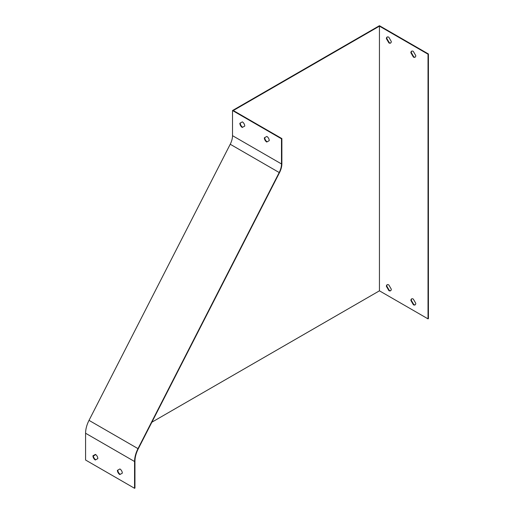 <?xml version="1.0" encoding="UTF-8"?>
<svg xmlns="http://www.w3.org/2000/svg" width="514" height="514" viewBox="0 0 514 514"><rect width="100%" height="100%" fill="white"/><g stroke="black" fill="none" stroke-linecap="round" stroke-linejoin="round"><path stroke-width="0.77" d="M388.796 284.91L391.295 289.183A3.463 1.998 60 0 1 390.576 290.763A3.463 1.998 60 0 1 388.892 290.622L386.393 286.349A3.463 1.998 60 0 1 387.113 284.769A3.463 1.998 60 0 1 388.796 284.91M388.796 37.207L391.295 41.48A3.463 1.998 60 0 1 390.576 43.06A3.463 1.998 60 0 1 388.892 42.919L386.393 38.653A3.463 1.998 60 0 1 387.113 37.066A3.463 1.998 60 0 1 388.796 37.207M379.441 290.821L428.027 318.873L428.027 54.201L379.441 26.15L379.441 290.821L151.868 422.206M413.282 51.349L415.781 55.615A3.463 1.998 60 0 1 415.061 57.202A3.463 1.998 60 0 1 413.378 57.06L410.885 52.788A3.463 1.998 60 0 1 411.598 51.201A3.463 1.998 60 0 1 413.282 51.349M413.282 299.052L415.781 303.318A3.463 1.998 60 0 1 415.061 304.905A3.463 1.998 60 0 1 413.378 304.757L410.885 300.491A3.463 1.998 60 0 1 411.598 298.904A3.463 1.998 60 0 1 413.282 299.052M242.261 127.466A3.463 1.998 60 0 1 239.858 123.251L242.357 121.869A3.463 1.998 60 0 1 244.754 126.078L242.261 127.466L244.754 126.071M232.514 135.67L232.514 110.529L281.486 138.806L281.486 163.947A13.852 7.999 -60 0 1 279.198 172.531L137.99 448.638A20.778 11.995 120 0 0 134.559 461.514L134.559 488.3L85.581 460.024L85.581 433.238A20.778 11.995 -60 0 1 89.018 420.362L230.227 144.254A13.852 7.999 120 0 0 232.514 135.67L281.486 163.947M266.747 142.031A3.463 1.998 60 0 1 264.344 137.816L266.843 136.435A3.463 1.998 60 0 1 269.246 140.643L266.747 142.031L269.246 140.637M240.25 123.032A3.463 1.998 -120 0 0 242.653 127.241M281.486 138.806L281.878 138.581L233.298 110.529L379.441 26.15M281.878 138.581L281.878 163.722A14.405 8.32 -60 0 1 279.5 172.646L138.292 448.754A20.226 11.674 120 0 0 134.951 461.289L134.951 488.075L134.559 488.3M264.736 137.604A3.463 1.998 -120 0 0 267.139 141.806M95.328 459.998A3.463 1.998 60 0 1 92.931 455.783L95.431 454.395A3.463 1.998 60 0 1 97.827 458.61L95.328 459.998L97.827 458.604M119.82 474.563A3.463 1.998 60 0 1 117.417 470.349L119.916 468.961A3.463 1.998 60 0 1 122.313 473.176L119.82 474.563L122.313 473.169M93.323 455.565A3.463 1.998 -120 0 0 95.72 459.767M117.809 470.13A3.463 1.998 -120 0 0 120.212 474.332M428.027 318.873L428.419 318.641L428.419 53.976L428.027 54.201M428.419 53.976L379.441 25.7L232.514 110.529M95.745 454.614L93.349 455.995M390.762 42.932A3.463 1.998 60 0 1 389.284 42.694L388.892 42.919M389.284 42.694L386.785 38.421L386.393 38.653M386.785 38.421A3.463 1.998 60 0 1 387.318 36.969M415.248 57.067A3.463 1.998 60 0 1 413.77 56.829L413.378 57.06M413.77 56.829L411.277 52.563L410.885 52.788M411.277 52.563A3.463 1.998 60 0 1 411.804 51.111M390.762 290.635A3.463 1.998 60 0 1 389.284 290.397L388.892 290.622M389.284 290.397L386.785 286.125L386.393 286.349M386.785 286.125A3.463 1.998 60 0 1 387.318 284.672M415.248 304.77A3.463 1.998 60 0 1 413.77 304.532L413.378 304.757M413.77 304.532L411.277 300.266L410.885 300.491M411.277 300.266A3.463 1.998 60 0 1 411.804 298.814M134.559 461.514L85.581 433.238M279.198 172.531L230.227 144.254M137.99 448.638L89.018 420.362"/></g></svg>
